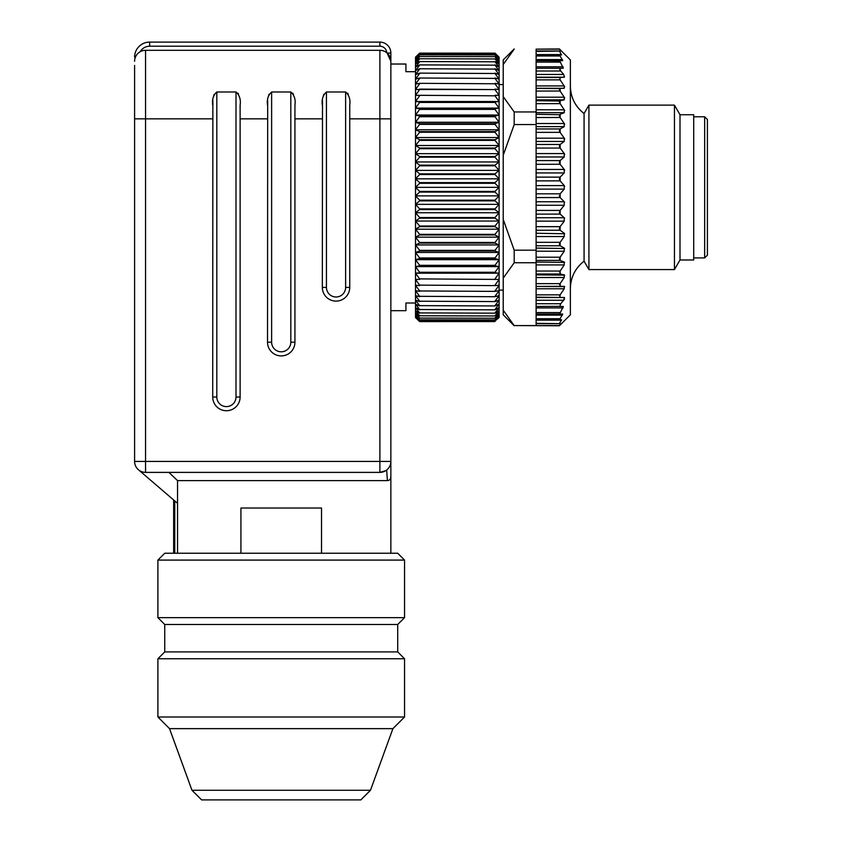 <?xml version="1.0" encoding="UTF-8"?>
<svg xmlns="http://www.w3.org/2000/svg" width="842" height="842" viewBox="0 0 842 842"><rect width="100%" height="100%" fill="white"/><g stroke="black" fill="none" stroke-linecap="round" stroke-linejoin="round"><path stroke-width="1.26" d="M177.546 553.236L177.546 480.614L168.895 472.383L379.889 472.383L145.561 472.383A10.967 10.967 0 0 1 134.594 461.427L134.594 65.392M348.22 94.241L347.641 93.251M323.854 94.251L323.433 95.293M322.497 100.419L322.339 287.396A13.704 13.704 0 0 0 336.042 301.099A13.704 13.704 0 0 0 349.746 287.396L349.746 105.208C350.577 99.651 349.198 95.251 345.63 91.989L326.443 91.989L326.443 287.396A9.588 9.588 0 0 0 336.042 296.984A9.588 9.588 0 0 0 345.63 287.396L345.63 91.989M293.405 94.241L292.827 93.251M269.04 94.251L268.619 95.293M267.682 100.419L267.524 342.21A13.704 13.704 0 0 0 281.228 355.913A13.704 13.704 0 0 0 294.932 342.21L294.932 105.208C295.763 99.651 294.384 95.251 290.816 91.989L271.629 91.989L271.629 342.21A9.588 9.588 0 0 0 281.228 351.798A9.588 9.588 0 0 0 290.816 342.21L290.816 91.989M238.591 94.241L238.012 93.251M214.226 94.251L213.805 95.293M212.868 100.419L212.71 397.024A13.704 13.704 0 0 0 226.414 410.728A13.704 13.704 0 0 0 240.117 397.024L240.117 105.208C240.949 99.651 239.57 95.251 236.002 91.989L216.815 91.989L216.815 397.024A9.588 9.588 0 0 0 226.414 406.612A9.588 9.588 0 0 0 236.002 397.024L236.002 91.989M386.731 52.72A6.852 6.852 0 0 0 379.889 46.215L149.676 46.215L149.676 42.1A15.072 15.072 0 0 0 134.594 57.172A15.072 15.072 0 0 1 149.676 42.1L379.889 42.1A10.967 10.967 0 0 1 390.856 53.067L390.856 476.067C390.867 478.982 389.72 480.498 387.394 480.614L177.546 480.614M321.518 553.236L321.518 508.021L240.928 508.021L240.928 553.236M149.676 46.215A10.967 10.967 0 0 0 140.14 51.751A10.967 10.967 0 0 1 145.561 50.32L379.889 50.32A10.967 10.967 0 0 1 390.856 61.287L387.141 53.067L390.856 53.067A10.967 10.967 0 0 0 379.889 42.1L379.889 46.215M168.895 472.383L145.561 472.383A10.967 10.967 0 0 1 138.425 469.741L177.546 503.327M415.516 303.015L405.928 303.015L405.928 310.687L390.856 310.687M390.856 64.024L405.928 64.024L405.928 71.696L415.516 71.696M212.71 105.208C211.889 99.651 213.258 95.241 216.815 91.989M267.524 105.208C266.704 99.651 268.072 95.241 271.629 91.989M322.339 105.208C321.507 99.651 322.886 95.241 326.443 91.989M388.73 54.804L389.72 56.425M390.214 57.614L390.772 59.961M387.394 480.614L386.688 470.025M385.752 470.689L379.889 472.383A10.967 10.967 0 0 0 390.856 461.427L379.889 461.427L379.889 118.838L349.746 118.838M212.71 118.838L145.561 118.838L145.561 461.427L134.594 461.427A10.967 10.967 0 0 0 145.561 472.383L145.561 461.427L379.889 461.427L379.889 472.383M134.594 118.838L145.561 118.838L145.561 50.32A10.967 10.967 0 0 0 134.594 61.287M157.896 560.088L164.748 553.236L397.708 553.236L404.56 560.088L157.896 560.088L157.896 617.649L404.56 617.649L404.56 560.088M157.896 716.995L404.56 716.995L404.56 658.76L157.896 658.76L157.896 716.995L169.537 728.646L392.909 728.646L404.56 716.995M164.748 651.908L164.748 624.501L397.708 624.501L397.708 651.908L164.748 651.908L157.896 658.76M370.48 790.259L360.839 799.9L201.606 799.9L191.965 790.259L370.48 790.259L392.909 728.646M419.632 321.034L495.001 321.034L419.632 321.034L415.516 317.255L419.632 321.591L495.001 321.57L419.632 321.57L415.516 317.539L415.516 57.172L419.632 53.12L495.001 53.151L419.632 53.12M679.999 114.733L679.999 259.989L693.703 259.989L693.703 114.733L679.999 114.733L674.453 105.134L588.926 105.134L588.926 269.577L674.453 269.577L674.453 105.134M559.404 49.141L536.112 49.141L536.112 50.973L560.625 50.973L559.404 48.952L536.112 49.141M559.404 325.57L514.188 325.57L559.404 325.759L560.625 323.738L559.562 323.307L561.561 319.792L559.52 319.792L562.709 314.045L559.635 314.045L563.309 306.467L559.783 306.467L560.719 303.73L563.645 300.257L564.477 297.521L536.112 297.173L536.112 323.665L560.625 323.665L536.112 323.307M560.625 50.973L559.446 51.046L560.625 51.046M564.677 86.747L560.141 79.864L559.909 77.538L564.477 77.19L563.645 74.454L560.719 70.991L559.783 68.244L563.309 68.244L559.635 60.666L562.709 60.666L559.52 54.919L561.561 54.919L559.446 51.046L536.112 51.415L536.112 124.542L514.188 124.542L514.188 111.954L503.221 96.598L503.221 59.919L514.188 48.952M536.112 85.937L564.235 85.937L564.235 88.263L560.141 88.399L560.141 91.062L564.235 97.198L564.235 99.83L560.141 100.714L560.141 103.671L564.235 109.786L564.235 112.681L560.141 114.291L560.141 117.512L564.235 123.511L564.235 126.626L560.141 128.942L560.141 132.383L564.235 138.172L564.235 141.467L560.141 144.456L560.141 148.055L564.235 153.56L564.235 156.98L560.141 160.59L560.141 164.306L564.235 169.442L564.235 172.947L560.141 177.125L560.141 180.893L564.235 185.598L564.235 189.124L560.141 193.818L560.141 197.586L564.235 201.764L564.235 205.269L560.141 210.405L560.141 214.121L564.235 217.731L564.235 221.151L560.141 226.656L560.141 230.255L564.235 233.245L564.235 236.539L560.141 242.328L560.141 245.769L564.235 248.085L564.235 251.2L560.141 257.199L560.141 260.42L564.235 262.03L564.235 264.925L560.141 271.04L560.141 274.008L564.235 274.881L564.235 277.513L560.141 283.649L560.141 286.312L564.235 286.448L564.235 288.774L560.141 294.847L559.909 297.173M559.404 48.952L570.371 59.919L570.371 314.803L559.404 325.759M561.53 320.16L536.112 320.16M562.709 314.045L559.635 314.045L559.972 312.603L559.635 314.045L536.112 314.045M564.519 299.036L560.688 303.762M559.488 306.351L536.112 306.467M559.604 295.795L560.141 294.847L536.112 294.847L536.112 297.173M564.677 286.596L536.112 286.448L536.112 294.847M560.141 286.312L536.112 286.448M559.604 284.628L560.141 283.649L536.112 283.649L536.112 286.312M564.677 275.134L536.112 274.881L536.112 283.649M560.141 274.008L536.112 274.008L536.112 274.881M559.604 272.04L560.141 271.04L536.112 271.04L536.112 274.008M564.677 262.378L536.112 262.03M536.112 260.42L560.119 260.41M559.477 259.715L559.404 259.189M559.604 258.199L560.141 257.199L536.112 257.199M564.677 248.516L536.112 248.085M560.141 245.769L536.112 245.769L536.112 250.169L514.188 250.169L514.188 262.757L536.112 262.757L536.112 250.169M559.477 244.927L559.404 244.338M559.604 243.327L560.141 242.328L536.112 242.328L536.112 245.769M564.677 233.76L536.112 233.245L536.112 242.328M560.141 230.255L536.112 230.255L536.112 233.245M559.477 229.287L559.404 228.656M559.604 227.624L560.141 226.656L536.112 226.656L536.112 230.255M564.677 218.331L564.235 217.731L536.112 217.731L536.112 226.656M559.604 177.936L560.141 177.125L536.112 177.125L536.112 214.121L560.119 214.1M559.477 213.026L559.404 212.373M559.604 211.331L560.141 210.405L536.112 210.405M564.677 202.438L564.235 201.764L536.112 201.764M536.112 197.586L560.109 197.554M559.477 196.397L559.404 195.744M564.677 186.324L564.235 185.598L536.112 185.598M536.112 180.893L560.109 180.862M559.477 179.63L559.404 178.967M564.677 170.221L564.235 169.442L536.112 169.442L536.112 124.542M536.112 164.306L560.109 164.264M559.477 162.969L559.404 162.295M559.604 161.327L560.141 160.59L536.112 160.59M564.677 154.37L564.235 153.56L536.112 153.56M560.141 148.055L536.112 148.055M559.477 146.676L559.404 146.003M559.604 145.098L560.141 144.456L536.112 144.456M564.677 139.014L564.235 138.172L536.112 138.172M536.112 132.383L560.119 132.352M559.477 130.984L559.404 130.331M564.677 124.353L564.235 123.511L536.112 123.511M536.112 117.512L560.119 117.48M559.477 116.112L559.404 115.491M559.604 114.722L536.112 114.291M564.677 110.628L564.235 109.786L536.112 109.786M536.112 103.671L560.119 103.629M559.477 102.292L559.404 101.714M559.604 101.029L536.112 100.714M564.677 98.03L564.235 97.198L536.112 97.198M536.112 91.062L560.109 91.02M559.477 89.715L559.404 89.178M559.604 88.61L536.112 88.399M536.112 79.864L560.141 79.864L559.73 79.18M559.804 69.728L560.719 70.991L536.112 70.991M563.309 68.244L536.112 68.244M536.112 60.666L559.414 60.803M561.561 54.919L536.112 54.919M559.446 51.046L536.112 50.973M536.112 111.954L514.188 111.954M536.112 214.121L536.112 217.731M536.112 177.125L536.112 169.442M536.112 325.57L536.112 323.738M536.112 262.757L536.112 271.04M514.188 325.759L503.221 314.803L503.221 96.598M514.188 325.57L503.232 310.235M503.221 278.113L514.188 262.757M514.188 250.169L503.221 219.467M514.188 49.141L503.221 64.497L514.188 49.141M503.221 155.244L514.188 124.542M559.52 319.792L536.112 319.792M588.926 269.577L584.074 261.167L584.074 113.544L588.926 105.134M704.659 116.785L707.406 119.522L707.406 255.189L704.659 257.926L704.659 116.785L693.703 116.785M419.632 53.678L495.001 53.741L419.632 53.678L415.516 57.456L419.632 53.151M495.001 53.12L499.106 57.172L499.106 317.539L495.001 321.034M495.001 53.151L499.106 57.456L495.001 53.678M419.632 54.804L495.001 54.909L419.632 54.804L415.516 58.287L419.632 53.741M495.001 53.741L499.106 58.287L495.001 54.804M419.632 56.498L495.001 56.646L419.632 56.498L415.516 59.677L419.632 54.909M495.001 54.909L499.106 59.677L495.001 56.498M419.632 58.751L495.001 58.951L419.632 58.751L415.516 61.613L419.632 56.646M495.001 56.646L499.106 61.613L495.001 58.751M419.632 61.55L495.001 61.792L419.632 61.55L415.516 64.087L419.632 58.951M495.001 58.951L499.106 64.087L495.001 61.55M419.632 64.887L495.001 65.171L419.632 64.887L415.516 67.086L419.632 61.792M495.001 61.792L499.106 67.086L495.001 64.887M419.632 68.76L495.001 69.086L419.632 68.76L415.516 70.602L419.632 65.171M495.001 65.171L499.106 70.602L495.001 68.76M419.632 73.128L495.001 73.496L419.632 73.128L415.516 74.612L419.632 69.086M495.001 69.086L499.106 74.612L495.001 73.128M419.632 78.001L495.001 78.401L419.632 78.001L415.516 79.116L419.632 73.496M495.001 73.496L499.106 79.116L495.001 78.001M419.632 83.326L495.001 83.768L419.632 83.326L415.516 84.074L419.632 78.401M495.001 78.401L499.106 84.074L495.001 83.326M419.632 89.105L495.001 89.578L415.516 89.484L419.632 83.768M495.001 83.768L499.106 89.484L495.001 89.105M419.632 95.304L495.001 95.809L415.516 95.304L419.632 89.578M495.001 89.578L499.106 95.304L495.001 95.304M419.632 101.893L419.632 102.429L495.001 102.429L495.001 101.893L419.632 101.893L415.516 101.524L419.632 95.809M495.001 95.809L499.106 101.524L495.001 101.893M419.632 108.85L419.632 109.418L495.001 109.418L495.001 108.85L419.632 108.85L415.516 108.102L419.632 102.429M495.001 102.429L499.106 108.102L495.001 108.85M419.632 116.143L419.632 116.733L495.001 116.733L495.001 116.143L419.632 116.143L415.516 115.028L419.632 109.418M495.001 109.418L499.106 115.028L495.001 116.143M419.632 123.742L419.632 124.353L495.001 124.353L495.001 123.742L419.632 123.742L415.516 122.269L419.632 116.733M495.001 116.733L499.106 122.269L495.001 123.742M419.632 131.615L419.632 132.247L495.001 132.247L495.001 131.615L419.632 131.615L415.516 129.773L419.632 124.353M495.001 124.353L499.106 129.773L495.001 131.615M419.632 139.73L419.632 140.372L495.001 140.372L495.001 139.73L419.632 139.73L415.516 137.541L419.632 132.247M495.001 132.247L499.106 137.541L495.001 139.73M419.632 148.045L419.632 148.708L495.001 148.708L495.001 148.045L419.632 148.045L415.516 145.508L419.632 140.372M495.001 140.372L499.106 145.508L495.001 148.045M419.632 156.528L419.632 157.201L495.001 157.201L495.001 156.528L419.632 156.528L415.516 153.665L419.632 148.708M495.001 148.708L499.106 153.665L495.001 156.528M419.632 165.137L419.632 165.821L495.001 165.821L495.001 165.137L419.632 165.137L415.516 161.959L419.632 157.201M495.001 157.201L499.106 161.959L495.001 165.137M419.632 173.852L419.632 174.536L495.001 174.536L495.001 173.852L419.632 173.852L415.516 170.368L419.632 165.821M495.001 165.821L499.106 170.368L495.001 173.852M419.632 182.619L419.632 183.303L495.001 183.303L495.001 182.619L419.632 182.619L415.516 178.841L419.632 174.536M495.001 174.536L499.106 178.841L495.001 182.619M419.632 191.408L419.632 192.092L495.001 192.092L495.001 191.408L419.632 191.408L415.516 187.356L419.632 183.303M495.001 183.303L499.106 187.356L495.001 191.408M419.632 200.175L419.632 200.859L495.001 200.859L495.001 200.175L419.632 200.175L415.516 195.87L419.632 192.092M495.001 192.092L499.106 195.87L495.001 200.175M419.632 208.89L419.632 209.574L495.001 209.574L495.001 208.89L419.632 208.89L415.516 204.353L419.632 200.859M495.001 200.859L499.106 204.353L495.001 208.89M419.632 217.52L419.632 218.183L495.001 218.183L495.001 217.52L419.632 217.52L415.516 212.752L419.632 209.574M495.001 209.574L499.106 212.752L495.001 217.52M419.632 226.014L419.632 226.666L495.001 226.666L495.001 226.014L419.632 226.014L415.516 221.046L419.632 218.183M495.001 218.183L499.106 221.046L495.001 226.014M419.632 234.339L419.632 234.981L495.001 234.981L495.001 234.339L419.632 234.339L415.516 229.203L419.632 226.666M495.001 226.666L499.106 229.203L495.001 234.339M419.632 242.464L419.632 243.096L495.001 243.096L495.001 242.464L419.632 242.464L415.516 237.17L419.632 234.981M495.001 234.981L499.106 237.17L495.001 242.464M419.632 250.358L419.632 250.969L495.001 250.969L495.001 250.358L419.632 250.358L415.516 244.938L419.632 243.096M495.001 243.096L499.106 244.938L495.001 250.358M419.632 257.978L419.632 258.568L495.001 258.568L495.001 257.978L419.632 257.978L415.516 252.453L419.632 250.969M495.001 250.969L499.106 252.453L495.001 257.978M419.632 265.304L419.632 265.861L495.001 265.861L495.001 265.304L419.632 265.304L415.516 259.683L419.632 258.568M495.001 258.568L499.106 259.683L495.001 265.304M419.632 272.282L419.632 272.819L495.001 272.819L495.001 272.282L419.632 272.282L415.516 266.609L419.632 265.861M495.001 265.861L499.106 266.609L495.001 272.282M419.632 278.902L495.001 279.407L419.632 278.902L415.516 273.187L419.632 272.819M495.001 272.819L499.106 273.187L495.001 278.902M419.632 285.133L495.001 285.606L419.632 285.133L415.516 279.407L419.632 279.407M495.001 279.407L499.106 279.407L495.001 285.133M419.632 290.953L495.001 291.385L419.632 290.953L415.516 285.238L419.632 285.606M495.001 285.606L499.106 285.238L495.001 290.953M419.632 296.321L495.001 296.721L419.632 296.321L415.516 290.637L419.632 291.385M495.001 291.385L499.106 290.637L495.001 296.321M419.632 301.215L495.001 301.583L419.632 301.215L415.516 295.595L419.632 296.721M495.001 296.721L499.106 295.595L495.001 301.215M419.632 305.635L495.001 305.951L419.632 305.635L415.516 300.099L419.632 301.583M495.001 301.583L499.106 300.099L495.001 305.635M419.632 309.54L495.001 309.824L419.632 309.54L415.516 304.109L419.632 305.951M495.001 305.951L499.106 304.109L495.001 309.54M419.632 312.919L495.001 313.161L419.632 312.919L415.516 307.625L419.632 309.824M495.001 309.824L499.106 307.625L495.001 312.919M419.632 315.771L495.001 315.971L419.632 315.771L415.516 310.635L419.632 313.161M495.001 313.161L499.106 310.635L495.001 315.771M419.632 318.065L495.001 318.223L419.632 318.065L415.516 313.108L419.632 315.971M495.001 315.971L499.106 313.108L495.001 318.065M419.632 319.802L495.001 319.907L419.632 319.802L415.516 315.034L419.632 318.223M495.001 318.223L499.106 315.034L495.001 319.802M419.632 320.97L415.516 316.424L419.632 319.907M495.001 319.907L499.106 316.424L495.001 320.97M499.106 273.187L415.516 273.187M499.106 266.609L415.516 266.609M499.106 259.683L415.516 259.683M499.106 252.453L415.516 252.453M499.106 244.938L415.516 244.938M499.106 237.17L415.516 237.17M499.106 229.203L415.516 229.203M499.106 221.046L415.516 221.046M499.106 212.752L415.516 212.752M499.106 204.353L415.516 204.353M499.106 195.87L415.516 195.87M499.106 187.356L415.516 187.356M499.106 178.841L415.516 178.841M499.106 170.368L415.516 170.368M499.106 161.959L415.516 161.959M499.106 153.665L415.516 153.665M499.106 145.508L415.516 145.508M499.106 137.541L415.516 137.541M499.106 129.773L415.516 129.773M499.106 122.269L415.516 122.269M499.106 115.028L415.516 115.028M499.106 108.102L415.516 108.102M499.106 101.524L415.516 101.524M322.339 118.838L294.932 118.838M267.524 118.838L240.117 118.838M390.856 118.838L379.889 118.838L379.889 50.32M326.443 287.396L322.339 287.396M345.63 287.396L349.746 287.396M271.629 342.21L267.524 342.21M290.816 342.21L294.932 342.21M216.815 397.024L212.71 397.024M236.002 397.024L240.117 397.024M134.594 57.172L135.394 57.172M174.747 500.916L174.747 553.236M564.235 189.124L536.112 189.124M560.141 193.818L536.112 193.818M564.235 205.269L536.112 205.269M564.235 221.151L536.112 221.151M564.235 236.539L536.112 236.539M564.235 251.2L536.112 251.2M564.235 264.925L536.112 264.925M564.235 277.513L536.112 277.513M564.235 288.774L536.112 288.774M564.235 172.947L536.112 172.947M564.235 156.98L536.112 156.98M564.235 141.467L536.112 141.467M560.141 128.942L536.112 128.942M564.235 126.626L536.112 126.626M564.235 112.681L536.112 112.681M564.235 99.83L536.112 99.83M564.235 88.263L536.112 88.263M559.909 77.538L536.112 77.538M559.898 318.729L536.112 318.729M559.972 312.603L536.112 312.603M560.719 303.73L536.112 303.73M562.435 315.118L536.112 315.118M563.119 307.919L536.112 307.919M563.645 300.257L536.112 300.257M564.477 297.521L536.112 297.521M559.898 55.982L536.112 55.982M559.972 62.119L536.112 62.119M561.53 54.562L536.112 54.562M562.435 59.593L536.112 59.593M563.119 66.792L536.112 66.792M563.645 74.454L536.112 74.454M564.477 77.19L536.112 77.19M390.856 476.067L390.856 553.236M173.652 499.98L173.652 553.236M397.708 624.501L404.56 617.649M164.748 624.501L157.896 617.649M397.708 651.908L404.56 658.76M191.965 790.259L169.537 728.646M503.221 84.579L499.106 84.579M503.221 290.132L499.106 290.132M679.999 259.989L674.453 269.577M584.074 261.167C575.202 268.156 570.634 277.292 570.371 288.574M584.074 113.544C575.202 106.555 570.634 97.419 570.371 86.137M693.703 257.926L704.659 257.926"/></g></svg>
